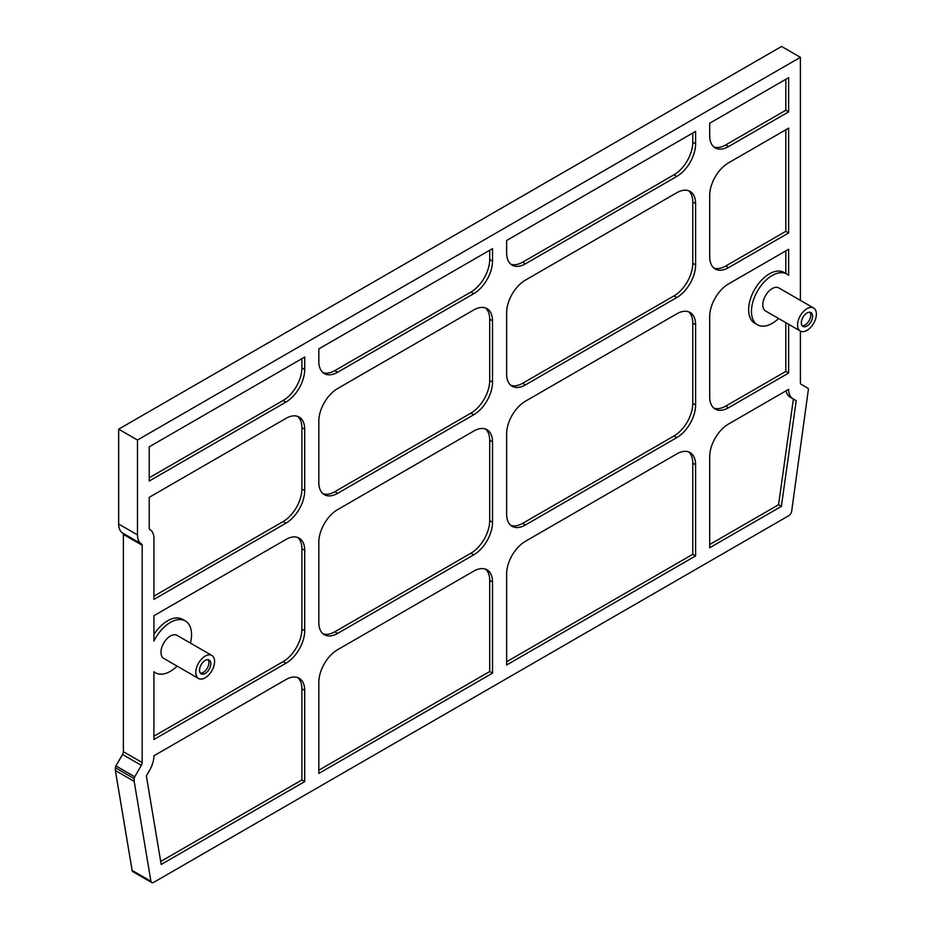 <?xml version="1.0" encoding="UTF-8"?>
<svg xmlns="http://www.w3.org/2000/svg" width="929" height="929" viewBox="0 0 929 929"><rect width="100%" height="100%" fill="white"/><g stroke="black" fill="none" stroke-linecap="round" stroke-linejoin="round"><path stroke-width="1.39" d="M713.878 146.956A26.593 15.352 120 0 0 725.688 144.959L785.818 110.249L788.64 111.875L728.51 146.585A26.593 15.352 -60 0 1 715.214 147.908A26.593 15.352 -60 0 1 709.698 135.727L709.698 123.232L788.64 77.664L788.64 111.875M510.799 264.208A26.593 15.352 120 0 0 522.621 262.199L673.966 174.815A26.593 15.352 120 0 0 692.779 142.242L692.779 133.01M695.6 131.384L695.6 143.867A26.593 15.352 -60 0 1 676.788 176.44L525.431 263.824A26.593 15.352 -60 0 1 512.134 265.148A26.593 15.352 -60 0 1 506.63 252.967L506.63 240.483L695.6 131.384M713.878 268.04A26.593 15.352 120 0 0 725.688 266.042L785.818 231.321L788.64 232.958L728.51 267.668A26.593 15.352 -60 0 1 715.214 268.98A26.593 15.352 -60 0 1 709.698 256.81L709.698 195.45A26.593 15.352 -60 0 1 728.51 162.877L788.64 128.156L788.64 232.958M322.99 372.634A26.593 15.352 120 0 0 334.8 370.636L470.898 292.054A26.593 15.352 120 0 0 489.699 259.481L489.699 250.249M492.521 248.624L492.521 261.119A26.593 15.352 -60 0 1 473.72 293.692L337.622 372.262A26.593 15.352 -60 0 1 324.326 373.574A26.593 15.352 -60 0 1 318.821 361.404L318.821 348.909L492.521 248.624M713.878 408.121A26.593 15.352 120 0 0 725.688 406.124L785.818 371.414L788.64 373.04L728.51 407.75A26.593 15.352 -60 0 1 715.214 409.074A26.593 15.352 -60 0 1 709.698 396.892L709.698 316.522A26.593 15.352 -60 0 1 728.51 283.949L788.64 249.239L788.64 275.39A29.31 16.919 120 0 0 786.828 274.055A29.31 16.919 120 0 0 757.53 290.974A29.31 16.919 120 0 0 757.53 324.813A29.31 16.919 120 0 0 778.595 318.484M709.698 547.773L709.698 456.615A26.593 15.352 -60 0 1 728.51 424.042L788.64 389.321A20.612 11.903 120 0 0 792.901 398.762L796.211 400.666L781.382 506.386L709.698 547.773M149.232 477.773L283.09 400.492A26.593 15.352 120 0 0 301.89 367.919L301.89 358.687M304.712 357.05L304.712 369.545A26.593 15.352 -60 0 1 285.911 402.118L149.232 481.025L149.232 446.826L304.712 357.05M149.232 497.317L285.911 418.41A26.593 15.352 -60 0 1 299.208 417.086A26.593 15.352 -60 0 1 304.712 429.268L304.712 490.628A26.593 15.352 -60 0 1 285.911 523.201L153.935 599.391L153.935 538.472A19.277 11.136 120 0 0 149.941 529.635A3.321 1.916 -60 0 1 149.917 529.623A3.321 1.916 -60 0 1 149.232 528.102L149.232 497.317M695.6 555.914L506.63 665.013L506.63 573.855A26.593 15.352 -60 0 1 525.431 541.282L676.788 453.898A26.593 15.352 -60 0 1 690.084 452.574A26.593 15.352 -60 0 1 695.6 464.755L695.6 555.914L692.779 554.288L692.779 463.13A26.593 15.352 120 0 0 688.61 451.889M190.433 643.1A29.925 17.279 120 0 0 185.347 620.967A29.925 17.279 120 0 0 153.935 641.022L153.935 615.683L285.911 539.482A26.593 15.352 -60 0 1 299.208 538.17A26.593 15.352 -60 0 1 304.712 550.34L304.712 630.71A26.593 15.352 -60 0 1 285.911 663.283L153.935 739.484L153.935 671.725A29.925 17.279 120 0 0 155.433 672.782A29.925 17.279 120 0 0 177.137 666.128M492.521 673.153L318.821 773.451L318.821 682.281A26.593 15.352 -60 0 1 337.622 649.708L473.72 571.138A26.593 15.352 -60 0 1 487.017 569.825A26.593 15.352 -60 0 1 492.521 581.995L492.521 673.153L489.699 671.528L489.699 580.37A26.593 15.352 120 0 0 485.53 569.14M304.712 781.591L161.193 864.458L146.352 775.866L149.662 770.129A20.612 11.903 120 0 0 153.935 755.765L285.911 679.575A26.593 15.352 -60 0 1 299.208 678.251A26.593 15.352 -60 0 1 304.712 690.433L304.712 781.591L301.89 779.965L301.89 688.795A26.593 15.352 120 0 0 297.721 677.566M153.935 736.221L283.09 661.657A26.593 15.352 120 0 0 301.89 629.084L301.89 548.714A26.593 15.352 120 0 0 297.721 537.485M506.63 514.132L506.63 433.773A26.593 15.352 -60 0 1 525.431 401.2L676.788 313.816A26.593 15.352 -60 0 1 690.084 312.492A26.593 15.352 -60 0 1 695.6 324.674L695.6 405.032A26.593 15.352 -60 0 1 676.788 437.605L525.431 524.99A26.593 15.352 -60 0 1 512.134 526.313A26.593 15.352 -60 0 1 506.63 514.132M510.799 525.373A26.593 15.352 120 0 0 522.621 523.364L673.966 435.98A26.593 15.352 120 0 0 692.779 403.407L692.779 323.037A26.593 15.352 120 0 0 688.61 311.807M492.521 441.914L492.521 522.284A26.593 15.352 -60 0 1 473.72 554.857L337.622 633.427A26.593 15.352 -60 0 1 324.326 634.739A26.593 15.352 -60 0 1 318.821 622.569L318.821 542.199A26.593 15.352 -60 0 1 337.622 509.626L473.72 431.056A26.593 15.352 -60 0 1 487.017 429.732A26.593 15.352 -60 0 1 492.521 441.914L489.699 440.288A26.593 15.352 120 0 0 485.53 429.047M322.99 633.799A26.593 15.352 120 0 0 334.8 631.801L470.898 553.219A26.593 15.352 120 0 0 489.699 520.646L489.699 440.288M506.63 374.05L506.63 312.69A26.593 15.352 -60 0 1 525.431 280.117L676.788 192.733A26.593 15.352 -60 0 1 690.084 191.409A26.593 15.352 -60 0 1 695.6 203.59L695.6 264.951A26.593 15.352 -60 0 1 676.788 297.524L525.431 384.908A26.593 15.352 -60 0 1 512.134 386.232A26.593 15.352 -60 0 1 506.63 374.05M510.799 385.28A26.593 15.352 120 0 0 522.621 383.282L673.966 295.898A26.593 15.352 120 0 0 692.779 263.325L692.779 201.965A26.593 15.352 120 0 0 688.61 190.735M473.72 414.764L337.622 493.345A26.593 15.352 -60 0 1 324.326 494.658A26.593 15.352 -60 0 1 318.821 482.488L318.821 421.116A26.593 15.352 -60 0 1 337.622 388.543L473.72 309.972A26.593 15.352 -60 0 1 487.017 308.66A26.593 15.352 -60 0 1 492.521 320.83L492.521 382.191A26.593 15.352 -60 0 1 473.72 414.764L470.898 413.138A26.593 15.352 120 0 0 489.699 380.565L489.699 319.204A26.593 15.352 120 0 0 485.53 307.975M322.99 493.717A26.593 15.352 120 0 0 334.8 491.708L470.898 413.138M153.935 596.139L283.09 521.575A26.593 15.352 120 0 0 301.89 489.002L301.89 427.63A26.593 15.352 120 0 0 297.721 416.401M785.818 250.865L785.818 273.463M785.818 79.29L785.818 110.249M785.818 129.793L785.818 231.321M301.89 779.965L160.694 861.485M489.699 671.528L318.821 770.187M692.779 554.288L506.63 661.762M785.818 322.665L785.818 371.414M757.53 324.813L754.708 323.187A29.31 16.919 -60 0 1 754.708 289.349A29.31 16.919 -60 0 1 784.018 272.418L786.828 274.055M786.085 390.795A20.612 11.903 120 0 0 790.08 397.136L793.389 399.04L778.56 504.761L709.698 544.51M153.935 634.437A29.925 17.279 -60 0 1 182.525 619.329L185.347 620.967M809.902 312.26A7.978 4.61 -60 0 1 809.078 320.737A7.978 4.61 -60 0 1 802.157 325.696M801.332 322.781A7.978 4.61 -60 0 1 804.816 314.745A7.978 4.61 -60 0 1 810.959 312.608A7.978 4.61 -60 0 1 810.959 321.829A7.978 4.61 -60 0 1 802.981 326.427A7.978 4.61 -60 0 1 801.332 322.781M208.119 659.706A7.978 4.61 -60 0 1 207.283 668.183A7.978 4.61 -60 0 1 200.362 673.13M199.538 670.215A7.978 4.61 -60 0 1 203.021 662.191A7.978 4.61 -60 0 1 209.164 660.054A7.978 4.61 -60 0 1 209.164 669.263A7.978 4.61 -60 0 1 201.187 673.873A7.978 4.61 -60 0 1 199.538 670.215M788.64 324.291L788.64 373.04M813.618 307.998L778.827 287.92A13.296 7.676 120 0 0 768.585 291.485A13.296 7.676 120 0 0 762.779 304.863A13.296 7.676 120 0 0 765.531 310.948L800.322 331.038A13.296 7.676 120 0 0 813.618 323.362A13.296 7.676 120 0 0 813.618 307.998A13.296 7.676 120 0 0 803.376 311.563A13.296 7.676 120 0 0 797.57 324.953A13.296 7.676 120 0 0 800.322 331.038M211.824 655.444L177.033 635.355A13.296 7.676 120 0 0 166.79 638.92A13.296 7.676 120 0 0 160.984 652.309A13.296 7.676 120 0 0 163.736 658.394L198.527 678.472A13.296 7.676 120 0 0 211.824 670.796A13.296 7.676 120 0 0 211.824 655.444A13.296 7.676 120 0 0 201.581 659.009A13.296 7.676 120 0 0 195.775 672.387A13.296 7.676 120 0 0 198.527 678.472M781.382 506.386L778.56 504.761M796.211 400.666L793.389 399.04M792.901 398.762L790.08 397.136L792.901 398.762M800.392 300.369L800.392 57.308L781.579 46.45L118.668 429.175L118.668 524.037A19.95 11.52 120 0 0 122.802 533.165A2.659 1.533 -60 0 1 123.371 534.396L123.371 751.689A3.995 2.299 -60 0 1 122.547 754.476L115.928 765.937A2.659 1.533 120 0 0 115.382 767.784L115.382 770.513L134.182 781.37L150.916 881.261A3.995 2.299 120 0 0 151.694 882.55A3.995 2.299 120 0 0 153.691 882.353L788.872 515.63A3.995 2.299 120 0 0 791.647 511.345L808.381 389.402A2.659 1.533 120 0 0 807.835 388.183L801.216 384.362A3.995 2.299 -60 0 1 800.392 382.539L800.392 331.072M115.382 770.513L132.115 870.403A3.995 2.299 120 0 0 132.893 871.692L151.694 882.55M118.668 429.175L137.48 440.032L137.48 534.895A19.95 11.52 120 0 0 141.614 544.022L141.626 544.034A2.659 1.533 -60 0 1 142.183 545.253L142.183 762.546A3.995 2.299 -60 0 1 141.347 765.333L134.74 776.795A2.659 1.533 120 0 0 134.182 778.641L134.182 781.37M141.614 544.022A19.95 11.52 120 0 0 141.626 544.034L122.802 533.165A19.95 11.52 120 0 0 122.825 533.176L141.591 544.011M800.392 57.308L137.48 440.032M725.688 144.959L728.51 146.585M692.779 142.242L695.6 143.867M725.688 266.042L728.51 267.668M489.699 259.481L492.521 261.119M725.688 406.124L728.51 407.75M301.89 367.919L304.712 369.545M283.09 661.657L285.911 663.283M522.621 523.364L525.431 524.99M673.966 435.98L676.788 437.605M692.779 403.407L695.6 405.032M489.699 520.646L492.521 522.284M522.621 383.282L525.431 384.908M673.966 295.898L676.788 297.524M692.779 263.325L695.6 264.951M334.8 491.708L337.622 493.345M489.699 380.565L492.521 382.191M489.699 319.204L492.521 320.83M301.89 629.084L304.712 630.71M301.89 548.714L304.712 550.34M283.09 521.575L285.911 523.201M301.89 489.002L304.712 490.628M301.89 427.63L304.712 429.268M283.09 400.492L285.911 402.118M334.8 370.636L337.622 372.262M470.898 292.054L473.72 293.692M522.621 262.199L525.431 263.824M673.966 174.815L676.788 176.44M692.779 323.037L695.6 324.674M470.898 553.219L473.72 554.857M334.8 631.801L337.622 633.427M692.779 201.965L695.6 203.59M692.779 463.13L695.6 464.755M489.699 580.37L492.521 581.995M301.89 688.795L304.712 690.433M132.115 870.403L150.916 881.261M115.382 767.784L134.182 778.641M115.928 765.937L134.74 776.795M122.547 754.476L141.347 765.333M123.371 751.689L142.183 762.546M123.371 534.396L142.183 545.253M118.668 524.037L137.48 534.895M153.935 671.922L155.433 672.782"/></g></svg>
